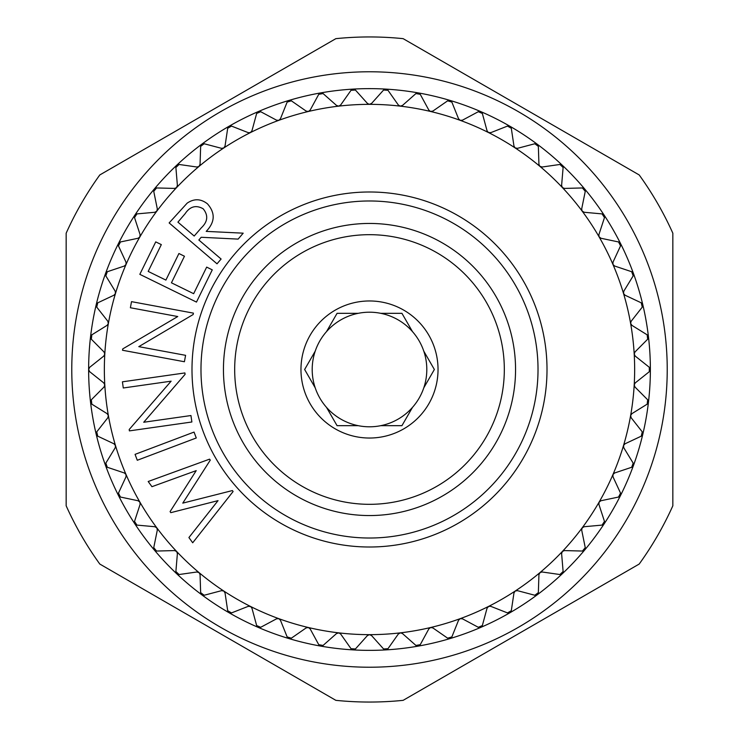 <?xml version="1.0" encoding="UTF-8"?>
<svg xmlns="http://www.w3.org/2000/svg" width="739" height="739" viewBox="0 0 739 739"><rect width="100%" height="100%" fill="white"/><g stroke="black" fill="none" stroke-linecap="round" stroke-linejoin="round"><path stroke-width="1.11" d="M369.5 667.225A297.725 297.725 0 0 1 71.775 369.5A297.725 297.725 0 0 1 369.5 71.775A297.725 297.725 0 0 1 667.225 369.5A297.725 297.725 0 0 1 369.5 667.225M369.5 36.95A332.55 332.55 0 0 0 335.857 38.659L99.802 174.949A332.55 332.55 0 0 0 66.159 233.21L66.159 505.79A332.55 332.55 0 0 0 99.802 564.051L335.857 700.341A332.55 332.55 0 0 0 403.143 700.341L639.198 564.051A332.55 332.55 0 0 0 672.841 505.79L672.841 233.21A332.55 332.55 0 0 0 639.198 174.949L403.143 38.659A332.55 332.55 0 0 0 369.5 36.95M234.679 369.5A134.821 134.821 0 0 0 369.5 504.321A134.821 134.821 0 0 0 504.321 369.5A134.821 134.821 0 0 0 369.5 234.679A134.821 134.821 0 0 0 234.679 369.5M423.798 351.191A57.3 57.3 0 0 0 412.501 331.635L401.933 313.327L380.788 313.327A57.3 57.3 0 0 0 358.212 313.327L337.067 313.327L326.499 331.635A57.3 57.3 0 0 0 315.202 351.191L304.634 369.5L315.202 387.809A57.3 57.3 0 0 0 326.499 407.365L337.067 425.673L358.212 425.673A57.3 57.3 0 0 0 380.788 425.673L401.933 425.673L412.501 407.365A57.3 57.3 0 0 0 423.798 387.809L434.366 369.5L423.798 351.191A57.3 57.3 0 0 1 423.798 387.809L434.366 369.5L423.798 351.191M300.967 369.5A68.533 68.533 0 0 1 369.5 300.967A68.533 68.533 0 0 1 438.033 369.5A68.533 68.533 0 0 1 369.5 438.033A68.533 68.533 0 0 1 300.967 369.5M337.067 313.327L358.212 313.327A57.3 57.3 0 0 0 326.499 331.635L327.414 330.037M401.933 313.327L412.501 331.635A57.3 57.3 0 0 0 380.788 313.327M304.634 369.5L315.202 351.191A57.3 57.3 0 0 0 315.202 387.809L314.287 386.211M223.446 369.5A146.054 146.054 0 0 1 369.5 223.446A146.054 146.054 0 0 1 515.554 369.5A146.054 146.054 0 0 1 369.5 515.554A146.054 146.054 0 0 1 223.446 369.5M369.5 200.98A168.52 168.52 0 0 1 538.02 369.5A168.52 168.52 0 0 1 369.5 538.02A168.52 168.52 0 0 1 200.98 369.5A168.52 168.52 0 0 1 369.5 200.98M369.5 191.992A177.508 177.508 0 0 1 547.008 369.5A177.508 177.508 0 0 1 369.5 547.008A177.508 177.508 0 0 1 191.992 369.5A177.508 177.508 0 0 1 369.5 191.992M623.513 445.543A265.153 265.153 0 0 0 630.626 415.54A2.808 2.808 0 0 0 630.626 415.549A265.153 265.153 0 0 0 634.201 354.083L634.201 354.083A265.153 265.153 0 0 0 623.513 293.457L623.513 293.457A265.153 265.153 0 0 0 612.964 264.479L612.964 264.479A265.153 265.153 0 0 0 599.126 236.923A2.808 2.808 0 0 0 599.135 236.923A265.153 265.153 0 0 0 539.941 166.377A2.808 2.808 0 0 0 539.941 166.386A265.153 265.153 0 0 0 460.185 120.337L460.185 120.337A265.153 265.153 0 0 0 430.652 111.497L430.652 111.497A265.153 265.153 0 0 0 400.279 106.139L400.279 106.139A265.153 265.153 0 0 0 369.5 104.347L369.5 104.347A265.153 265.153 0 0 0 338.721 106.139L338.721 106.139A265.153 265.153 0 0 0 223.797 147.966L223.797 147.966A265.153 265.153 0 0 0 176.63 187.54L176.63 187.54A265.153 265.153 0 0 0 156.816 211.16L156.816 211.16A265.153 265.153 0 0 0 126.036 264.479L126.036 264.479A265.153 265.153 0 0 0 108.374 323.46A2.808 2.808 0 0 0 108.374 323.451A265.153 265.153 0 0 0 104.799 354.083L103.987 351.94L91.322 339.201L91.839 334.832L107.09 325.354L108.337 323.617L107.82 321.234L96.726 307.11L97.742 302.833L113.991 295.194L115.487 293.457L115.192 291.184L105.816 275.859L107.312 271.73L124.346 266.031L126.036 264.479L125.999 262.188L118.462 245.884L120.439 241.958L138.017 238.272L139.782 237.062L140.105 234.642L134.516 217.58L136.927 213.904L154.811 212.278L156.816 211.16L157.315 208.925L153.74 191.327L156.566 187.955L174.515 188.417L176.519 187.66L177.388 185.378L175.882 167.485L179.078 164.464L196.86 167.014L198.939 166.478L200.066 164.317L200.648 146.368L204.167 143.745L221.534 148.336L223.797 147.966L225.035 146.036L227.695 128.272L231.501 126.083L248.212 132.65L250.355 132.623L251.953 130.775L256.655 113.446L260.691 111.7L276.525 120.171L278.815 120.337L280.46 118.748L287.148 102.074L291.351 100.818L306.103 111.062L308.348 111.497L310.168 110.102L318.749 94.324L323.072 93.557L336.531 105.455L338.721 106.139L340.688 104.966L351.034 90.287L355.422 90.038L367.412 103.414L369.334 104.338L371.588 103.414L383.578 90.038L387.966 90.287L398.312 104.966L400.122 106.12L402.469 105.455L415.928 93.557L420.251 94.324L428.832 110.102L430.495 111.45L432.897 111.062L447.649 100.818L451.852 102.074L458.54 118.748L460.185 120.337L462.475 120.171L478.309 111.7L482.345 113.446L487.047 130.775L488.359 132.475L490.788 132.65L507.499 126.083L511.305 128.272L513.965 146.036L515.074 147.874L517.466 148.336L534.833 143.745L538.352 146.368L538.934 164.317L539.812 166.275L542.14 167.014L559.922 164.464L563.118 167.485L561.612 185.378L562.37 187.54L564.485 188.417L582.434 187.955L585.26 191.327L581.685 208.925L582.092 211.031L584.189 212.278L602.073 213.904L604.484 217.58L598.895 234.642L599.052 236.776L600.983 238.272L618.561 241.958L620.538 245.884L613 262.188L612.964 264.479L614.654 266.031L631.688 271.73L633.184 275.859L623.808 291.184L623.513 293.457L625.009 295.194L641.258 302.833L642.274 307.11L631.18 321.234L630.598 323.294L631.91 325.354L647.161 334.832L647.678 339.201L635.013 351.94L634.201 354.083L635.263 356.115L649.313 367.301L649.313 371.699L635.263 382.885L634.201 384.917L635.013 387.06L647.678 399.799L647.161 404.168L631.91 413.646L630.626 415.54L631.18 417.766L642.274 431.89L641.258 436.167L625.009 443.806L623.513 445.543L623.808 447.816L633.184 463.141L631.688 467.27L614.654 472.969L612.964 474.521L613 476.812L620.538 493.116L618.561 497.042L600.983 500.728L599.126 502.077L598.895 504.358L604.484 521.42L602.073 525.096L584.189 526.722L582.184 527.84L581.685 530.075L585.26 547.673L582.434 551.045L564.485 550.583L562.37 551.46L561.612 553.622L563.118 571.515L559.922 574.536L542.14 571.986L540.061 572.522L538.934 574.683L538.352 592.632L534.833 595.255L517.466 590.664L515.203 591.034L513.965 592.964L511.305 610.728L507.499 612.917L490.788 606.349L488.645 606.377L487.047 608.225L482.345 625.554L478.309 627.3L462.475 618.829L460.185 618.663L458.54 620.252L451.852 636.926L447.649 638.182L432.897 627.938L430.652 627.503L428.832 628.898L420.251 644.676L415.928 645.443L402.469 633.545L400.446 632.843L398.312 634.034L387.966 648.713L383.578 648.962L371.588 635.586L369.5 634.653L367.412 635.586L355.422 648.962L351.034 648.713L340.688 634.034L338.878 632.88L336.531 633.545L323.072 645.443L318.749 644.676L310.168 628.898L308.348 627.503L306.103 627.938L291.351 638.182L287.148 636.926L280.46 620.252L278.815 618.663L276.525 618.829L260.691 627.3L256.655 625.554L251.953 608.225L250.641 606.525L248.212 606.349L231.501 612.917L227.695 610.728L225.035 592.964L223.797 591.034L221.534 590.664L204.167 595.255L200.648 592.632L200.066 574.683L199.188 572.725L196.86 571.986L179.078 574.536L175.882 571.515L177.388 553.622L176.63 551.46L174.515 550.583L156.566 551.045L153.74 547.673L157.315 530.075L156.816 527.84L154.811 526.722L136.927 525.096L134.516 521.42L140.105 504.358L139.874 502.077L138.017 500.728L120.439 497.042L118.462 493.116L125.999 476.812L126.036 474.521L124.346 472.969L107.312 467.27L105.816 463.141L115.192 447.816L115.524 445.7L113.991 443.806L97.742 436.167L96.726 431.89L107.82 417.766L108.374 415.54L107.09 413.646L91.839 404.168L91.322 399.799L103.987 387.06L104.799 384.917L103.737 382.885L89.687 371.699L88.634 369.5A280.866 280.866 0 0 0 90.527 402.108L90.527 402.108A280.866 280.866 0 0 0 96.199 434.273L96.199 434.273A280.866 280.866 0 0 0 118.508 495.555L118.508 495.555A280.866 280.866 0 0 0 134.84 523.84L134.84 523.84A280.866 280.866 0 0 0 154.34 550.038A280.866 280.866 0 0 1 154.34 550.038A280.866 280.866 0 0 0 176.76 573.797L176.76 573.797A280.866 280.866 0 0 0 201.775 594.793L201.775 594.793A280.866 280.866 0 0 0 385.832 649.895L385.832 649.895A280.866 280.866 0 0 0 450.051 638.57A280.866 280.866 0 0 1 450.051 638.57A280.866 280.866 0 0 0 480.747 627.402L480.747 627.402A280.866 280.866 0 0 0 509.938 612.742L509.938 612.742A280.866 280.866 0 0 0 537.225 594.793L537.225 594.793A280.866 280.866 0 0 0 562.24 573.797A280.866 280.866 0 0 1 562.24 573.797A280.866 280.866 0 0 0 604.16 523.84A280.866 280.866 0 0 1 604.16 523.84A280.866 280.866 0 0 0 642.801 434.273L642.801 434.273A280.866 280.866 0 0 0 648.472 402.108A280.866 280.866 0 0 1 648.472 402.108A280.866 280.866 0 0 0 642.801 304.727L642.801 304.727A280.866 280.866 0 0 0 633.434 273.439A280.866 280.866 0 0 1 633.434 273.439A280.866 280.866 0 0 0 584.66 188.962A280.866 280.866 0 0 1 584.66 188.962A280.866 280.866 0 0 0 562.24 165.203L562.24 165.203A280.866 280.866 0 0 0 537.225 144.207L537.225 144.207A280.866 280.866 0 0 0 480.747 111.598L480.747 111.598A280.866 280.866 0 0 0 418.274 92.902A280.866 280.866 0 0 1 418.274 92.902A280.866 280.866 0 0 0 353.168 89.105L353.168 89.105A280.866 280.866 0 0 0 288.949 100.43A280.866 280.866 0 0 1 288.949 100.43A280.866 280.866 0 0 0 258.253 111.598L258.253 111.598A280.866 280.866 0 0 0 134.84 215.16A280.866 280.866 0 0 1 134.84 215.16A280.866 280.866 0 0 0 88.634 369.5L89.687 367.301L103.737 356.115L104.799 354.083A265.153 265.153 0 0 0 104.799 384.917L104.799 384.917A265.153 265.153 0 0 0 139.874 502.077A2.808 2.808 0 0 0 139.865 502.077A265.153 265.153 0 0 0 156.816 527.84L156.816 527.84A265.153 265.153 0 0 0 176.63 551.46L176.63 551.46A265.153 265.153 0 0 0 199.059 572.623A2.808 2.808 0 0 0 199.059 572.614A265.153 265.153 0 0 0 278.815 618.663L278.815 618.663A265.153 265.153 0 0 0 338.721 632.861L338.721 632.861A265.153 265.153 0 0 0 400.279 632.861L400.279 632.861A265.153 265.153 0 0 0 460.185 618.663L460.185 618.663A265.153 265.153 0 0 0 488.497 606.451L488.497 606.451A265.153 265.153 0 0 0 515.203 591.034L515.203 591.034A265.153 265.153 0 0 0 539.941 572.623A2.808 2.808 0 0 0 539.932 572.623A265.153 265.153 0 0 0 562.37 551.46L562.37 551.46A265.153 265.153 0 0 0 582.184 527.84L582.184 527.84A265.153 265.153 0 0 0 612.964 474.521L612.964 474.521A265.153 265.153 0 0 0 623.513 445.543A2.808 2.808 0 0 0 623.513 445.552M104.532 352.725A2.808 2.808 0 0 0 103.987 351.94L91.322 339.201M108.273 322.084A2.808 2.808 0 0 0 107.82 321.234L96.726 307.11M115.543 292.071A2.808 2.808 0 0 0 115.192 291.184L105.816 275.859M126.249 263.112A2.808 2.808 0 0 0 125.999 262.188L118.462 245.884M140.244 235.593A2.808 2.808 0 0 0 140.105 234.642L134.516 217.58M157.342 209.885A2.808 2.808 0 0 0 157.315 208.925L153.74 191.327M177.305 186.339A2.808 2.808 0 0 0 177.388 185.378L175.882 167.485M199.872 165.259A2.808 2.808 0 0 0 200.066 164.317L200.648 146.368M224.73 146.95A2.808 2.808 0 0 0 225.035 146.036L227.695 128.272M251.546 131.644A2.808 2.808 0 0 0 251.953 130.775L256.655 113.446M279.952 119.561A2.808 2.808 0 0 0 280.46 118.748L287.148 102.074M309.576 110.859A2.808 2.808 0 0 0 310.168 110.102L318.749 94.324M340.005 105.649A2.808 2.808 0 0 0 340.688 104.966L351.034 90.287M370.839 104.005A2.808 2.808 0 0 0 371.588 103.414L383.578 90.038M401.647 105.954A2.808 2.808 0 0 0 402.469 105.455L415.928 93.557M432.029 111.469A2.808 2.808 0 0 0 432.897 111.062L447.649 100.818M461.561 120.475A2.808 2.808 0 0 0 462.475 120.171L478.309 111.7M489.846 132.844A2.808 2.808 0 0 0 490.788 132.65L507.499 126.083M516.506 148.419A2.808 2.808 0 0 0 517.466 148.336L534.833 143.745M541.179 166.977A2.808 2.808 0 0 0 542.14 167.014L559.922 164.464M563.534 188.279A2.808 2.808 0 0 0 564.485 188.417L582.434 187.955M583.256 212.028A2.808 2.808 0 0 0 584.189 212.278L602.073 213.904M600.096 237.912A2.808 2.808 0 0 0 600.983 238.272L618.561 241.958M613.813 265.569A2.808 2.808 0 0 0 614.654 266.031L631.688 271.73M624.224 294.639A2.808 2.808 0 0 0 625.009 295.194L641.258 302.833M631.189 324.717A2.808 2.808 0 0 0 631.91 325.354L647.161 334.832M634.625 355.394A2.808 2.808 0 0 0 635.263 356.115L649.313 367.301M634.468 386.275A2.808 2.808 0 0 0 635.013 387.06L647.678 399.799M630.727 416.916A2.808 2.808 0 0 0 631.18 417.766L642.274 431.89M623.457 446.929A2.808 2.808 0 0 0 623.808 447.816L633.184 463.141M612.751 475.888A2.808 2.808 0 0 0 613 476.812L620.538 493.116M598.756 503.407A2.808 2.808 0 0 0 598.895 504.358L604.484 521.42M581.658 529.115A2.808 2.808 0 0 0 581.685 530.075L585.26 547.673M561.695 552.661A2.808 2.808 0 0 0 561.612 553.622L563.118 571.515M539.128 573.741A2.808 2.808 0 0 0 538.934 574.683L538.352 592.632M514.27 592.05A2.808 2.808 0 0 0 513.965 592.964L511.305 610.728M487.454 607.356A2.808 2.808 0 0 0 487.047 608.225L482.345 625.554M459.048 619.439A2.808 2.808 0 0 0 458.54 620.252L451.852 636.926M429.424 628.141A2.808 2.808 0 0 0 428.832 628.898L420.251 644.676M398.995 633.351A2.808 2.808 0 0 0 398.312 634.034L387.966 648.713M368.161 634.995A2.808 2.808 0 0 0 367.412 635.586L355.422 648.962M337.353 633.046A2.808 2.808 0 0 0 336.531 633.545L323.072 645.443M306.971 627.531A2.808 2.808 0 0 0 306.103 627.938L291.351 638.182M277.439 618.525A2.808 2.808 0 0 0 276.525 618.829L260.691 627.3M249.154 606.156A2.808 2.808 0 0 0 248.212 606.349L231.501 612.917M222.494 590.581A2.808 2.808 0 0 0 221.534 590.664L204.167 595.255M197.821 572.023A2.808 2.808 0 0 0 196.86 571.986L179.078 574.536M175.466 550.721A2.808 2.808 0 0 0 174.515 550.583L156.566 551.045M155.744 526.972A2.808 2.808 0 0 0 154.811 526.722L136.927 525.096M138.904 501.088A2.808 2.808 0 0 0 138.017 500.728L120.439 497.042M125.187 473.431A2.808 2.808 0 0 0 124.346 472.969L107.312 467.27M114.776 444.361A2.808 2.808 0 0 0 113.991 443.806L97.742 436.167M107.811 414.283A2.808 2.808 0 0 0 107.09 413.646L91.839 404.168M104.375 383.606A2.808 2.808 0 0 0 103.737 382.885L89.687 371.699M229.072 612.742A280.866 280.866 0 0 1 229.062 612.742A2.808 2.808 0 0 0 230.503 613.121M89.022 370.932A2.808 2.808 0 0 1 89.022 368.068M91.322 399.799L103.987 387.06A2.808 2.808 0 0 0 104.799 385.084M90.518 401.582A2.808 2.808 0 0 1 90.749 400.64M91.082 403.485A2.808 2.808 0 0 1 90.758 402.931M96.125 433.747A2.808 2.808 0 0 1 96.255 432.795M96.726 431.89L107.82 417.766A2.808 2.808 0 0 0 108.402 415.706M96.911 435.576A2.808 2.808 0 0 1 96.523 435.059M105.437 465.053A2.808 2.808 0 0 1 105.446 464.083M105.816 463.141L115.192 447.816A2.808 2.808 0 0 0 115.524 445.7M106.425 466.771A2.808 2.808 0 0 1 105.566 465.561M118.314 495.065A2.808 2.808 0 0 1 118.212 494.105M118.462 493.116L125.999 476.812A2.808 2.808 0 0 0 126.092 474.678M119.496 496.654A2.808 2.808 0 0 1 118.997 496.248M134.59 523.369A2.808 2.808 0 0 1 134.378 522.436M134.516 521.42L140.105 504.358A2.808 2.808 0 0 0 139.948 502.224M135.948 524.819A2.808 2.808 0 0 1 135.403 524.468M154.045 549.604A2.808 2.808 0 0 1 153.721 548.689M153.74 547.673L157.315 530.075A2.808 2.808 0 0 0 156.908 527.969M155.559 550.888A2.808 2.808 0 0 1 154.34 550.038M176.409 573.399A2.808 2.808 0 0 1 175.984 572.531M175.882 571.515L177.388 553.622A2.808 2.808 0 0 0 176.741 551.58M178.062 574.499A2.808 2.808 0 0 1 177.452 574.277M201.387 594.442A2.808 2.808 0 0 1 200.86 593.629M200.648 592.632L200.066 574.683A2.808 2.808 0 0 0 199.188 572.725M203.16 595.329A2.808 2.808 0 0 1 202.523 595.191M228.637 612.437A2.808 2.808 0 0 1 228.018 611.689M227.695 610.728L225.035 592.964A2.808 2.808 0 0 0 223.926 591.126M257.791 627.143A2.808 2.808 0 0 1 257.098 626.478M256.655 625.554L251.953 608.225A2.808 2.808 0 0 0 250.641 606.525M259.722 627.605A2.808 2.808 0 0 1 259.075 627.614M288.459 638.376A2.808 2.808 0 0 1 287.693 637.785M287.148 636.926L280.46 620.252A2.808 2.808 0 0 0 278.963 618.719M290.427 638.607A2.808 2.808 0 0 1 288.949 638.57M320.218 645.96A2.808 2.808 0 0 1 319.387 645.47M318.749 644.676L310.168 628.898A2.808 2.808 0 0 0 308.505 627.55M322.204 645.969A2.808 2.808 0 0 1 321.576 646.126M352.651 649.812A2.808 2.808 0 0 1 351.764 649.424M351.034 648.713L340.688 634.034A2.808 2.808 0 0 0 338.878 632.88M354.618 649.59A2.808 2.808 0 0 1 353.168 649.895M385.305 649.877A2.808 2.808 0 0 1 384.382 649.59M383.578 648.962L371.588 635.586A2.808 2.808 0 0 0 369.666 634.662M387.236 649.424A2.808 2.808 0 0 1 385.832 649.895M417.747 646.145A2.808 2.808 0 0 1 416.796 645.969M415.928 645.443L402.469 633.545A2.808 2.808 0 0 0 400.446 632.843M419.613 645.47A2.808 2.808 0 0 1 419.078 645.831M449.534 638.672A2.808 2.808 0 0 1 448.573 638.607M447.649 638.182L432.897 627.938A2.808 2.808 0 0 0 430.809 627.476M451.317 637.785A2.808 2.808 0 0 1 450.827 638.21M480.248 627.559A2.808 2.808 0 0 1 479.278 627.605M478.309 627.3L462.475 618.829A2.808 2.808 0 0 0 460.342 618.608M481.902 626.478A2.808 2.808 0 0 1 481.468 626.949M509.457 612.964A2.808 2.808 0 0 1 508.506 613.121M507.499 612.917L490.788 606.349A2.808 2.808 0 0 0 488.645 606.377M510.982 611.689A2.808 2.808 0 0 1 510.603 612.206M536.773 595.071A2.808 2.808 0 0 1 535.84 595.329M534.833 595.255L517.466 590.664A2.808 2.808 0 0 0 515.342 590.951M538.14 593.62A2.808 2.808 0 0 1 537.826 594.184M561.825 574.12A2.808 2.808 0 0 1 560.938 574.489M559.922 574.536L542.14 571.986A2.808 2.808 0 0 0 540.061 572.522M563.016 572.531A2.808 2.808 0 0 1 562.767 573.131M584.281 550.407A2.808 2.808 0 0 1 583.441 550.888M582.434 551.045L564.485 550.583A2.808 2.808 0 0 0 562.481 551.34M585.279 548.689A2.808 2.808 0 0 1 585.103 549.317M603.837 524.256A2.808 2.808 0 0 1 603.052 524.819M602.073 525.096L584.189 526.722A2.808 2.808 0 0 0 582.286 527.711M604.622 522.427A2.808 2.808 0 0 1 604.52 523.064M620.215 495.998A2.808 2.808 0 0 1 619.504 496.654M618.561 497.042L600.983 500.728A2.808 2.808 0 0 0 599.218 501.938M620.788 494.105A2.808 2.808 0 0 1 620.76 494.742M633.203 466.041A2.808 2.808 0 0 1 632.575 466.771M631.688 467.27L614.654 472.969A2.808 2.808 0 0 0 613.037 474.373M633.554 464.083A2.808 2.808 0 0 1 633.6 464.729M642.625 434.772A2.808 2.808 0 0 1 642.089 435.576M641.258 436.167L625.009 443.806A2.808 2.808 0 0 0 623.568 445.395M642.745 432.795A2.808 2.808 0 0 1 642.801 434.273M648.362 402.626A2.808 2.808 0 0 1 647.918 403.485M647.161 404.168L631.91 413.646A2.808 2.808 0 0 0 630.663 415.383M648.251 400.64A2.808 2.808 0 0 1 648.445 401.259M650.32 370.027A2.808 2.808 0 0 1 649.978 370.932M649.313 371.699L635.263 382.885A2.808 2.808 0 0 0 634.219 384.751M649.978 368.068A2.808 2.808 0 0 1 650.237 368.659M648.482 337.418A2.808 2.808 0 0 1 648.251 338.36M647.678 339.201L635.013 351.94A2.808 2.808 0 0 0 634.201 353.916M647.918 335.515A2.808 2.808 0 0 1 648.242 336.069M642.875 305.253A2.808 2.808 0 0 1 642.745 306.205M642.274 307.11L631.18 321.234A2.808 2.808 0 0 0 630.598 323.294M642.089 303.424A2.808 2.808 0 0 1 642.477 303.941M633.563 273.947A2.808 2.808 0 0 1 633.554 274.917M633.184 275.859L623.808 291.184A2.808 2.808 0 0 0 623.476 293.3M632.575 272.229A2.808 2.808 0 0 1 633.027 272.691M620.686 243.935A2.808 2.808 0 0 1 620.788 244.895M620.538 245.884L613 262.188A2.808 2.808 0 0 0 612.908 264.322M619.504 242.346A2.808 2.808 0 0 1 620.492 243.445M604.41 215.631A2.808 2.808 0 0 1 604.622 216.564M604.484 217.58L598.895 234.642A2.808 2.808 0 0 0 599.052 236.776M603.052 214.181A2.808 2.808 0 0 1 603.597 214.532M584.955 189.396A2.808 2.808 0 0 1 585.279 190.311M585.26 191.327L581.685 208.925A2.808 2.808 0 0 0 582.092 211.031M583.441 188.112A2.808 2.808 0 0 1 584.66 188.962M562.591 165.601A2.808 2.808 0 0 1 563.016 166.469M563.118 167.485L561.612 185.378A2.808 2.808 0 0 0 562.259 187.42M560.938 164.501A2.808 2.808 0 0 1 562.24 165.203M537.613 144.558A2.808 2.808 0 0 1 538.14 145.371M538.352 146.368L538.934 164.317A2.808 2.808 0 0 0 539.812 166.275M535.84 143.671A2.808 2.808 0 0 1 536.477 143.809M510.363 126.563A2.808 2.808 0 0 1 510.982 127.311M511.305 128.272L513.965 146.036A2.808 2.808 0 0 0 515.074 147.874M508.497 125.879A2.808 2.808 0 0 1 509.143 125.953M481.209 111.857A2.808 2.808 0 0 1 481.902 112.522M482.345 113.446L487.047 130.775A2.808 2.808 0 0 0 488.359 132.475M479.278 111.395A2.808 2.808 0 0 1 480.747 111.598M450.541 100.624A2.808 2.808 0 0 1 451.307 101.215M451.852 102.074L458.54 118.748A2.808 2.808 0 0 0 460.037 120.281M448.573 100.393A2.808 2.808 0 0 1 449.21 100.31M418.782 93.04A2.808 2.808 0 0 1 419.613 93.53M420.251 94.324L428.832 110.102A2.808 2.808 0 0 0 430.495 111.45M416.796 93.031A2.808 2.808 0 0 1 417.424 92.874M386.349 89.188A2.808 2.808 0 0 1 387.236 89.576M387.966 90.287L398.312 104.966A2.808 2.808 0 0 0 400.122 106.12M384.382 89.41A2.808 2.808 0 0 1 384.982 89.188M353.695 89.123A2.808 2.808 0 0 1 354.618 89.41M355.422 90.038L367.412 103.414A2.808 2.808 0 0 0 369.334 104.338M351.764 89.576A2.808 2.808 0 0 1 353.168 89.105M321.253 92.855A2.808 2.808 0 0 1 322.204 93.031M323.072 93.557L336.531 105.455A2.808 2.808 0 0 0 338.554 106.157M319.387 93.53A2.808 2.808 0 0 1 320.726 92.902M289.466 100.328A2.808 2.808 0 0 1 290.427 100.393M291.351 100.818L306.103 111.062A2.808 2.808 0 0 0 308.191 111.524M287.683 101.215A2.808 2.808 0 0 1 288.173 100.79M258.752 111.441A2.808 2.808 0 0 1 259.722 111.395M260.691 111.7L276.525 120.171A2.808 2.808 0 0 0 278.658 120.392M257.098 112.522A2.808 2.808 0 0 1 257.532 112.051M229.543 126.036A2.808 2.808 0 0 1 230.494 125.879M231.501 126.083L248.212 132.65A2.808 2.808 0 0 0 250.355 132.623M228.018 127.311A2.808 2.808 0 0 1 228.397 126.794M202.227 143.929A2.808 2.808 0 0 1 203.16 143.671M204.167 143.745L221.534 148.336A2.808 2.808 0 0 0 223.658 148.049M200.86 145.38A2.808 2.808 0 0 1 201.174 144.816M177.175 164.88A2.808 2.808 0 0 1 178.062 164.511M179.078 164.464L196.86 167.014A2.808 2.808 0 0 0 198.939 166.478M175.984 166.469A2.808 2.808 0 0 1 176.233 165.869M154.719 188.593A2.808 2.808 0 0 1 155.559 188.112M156.566 187.955L174.515 188.417A2.808 2.808 0 0 0 176.519 187.66M153.721 190.311A2.808 2.808 0 0 1 153.897 189.683M135.163 214.744A2.808 2.808 0 0 1 135.948 214.181M136.927 213.904L154.811 212.278A2.808 2.808 0 0 0 156.714 211.289M134.378 216.573A2.808 2.808 0 0 1 134.48 215.936M118.785 243.002A2.808 2.808 0 0 1 119.496 242.346M120.439 241.958L138.017 238.272A2.808 2.808 0 0 0 139.782 237.062M118.212 244.895A2.808 2.808 0 0 1 118.24 244.258M105.797 272.959A2.808 2.808 0 0 1 106.425 272.229M107.312 271.73L124.346 266.031A2.808 2.808 0 0 0 125.963 264.627M105.446 274.917A2.808 2.808 0 0 1 105.4 274.271M96.375 304.228A2.808 2.808 0 0 1 96.911 303.424M97.742 302.833L113.991 295.194A2.808 2.808 0 0 0 115.432 293.605M96.255 306.205A2.808 2.808 0 0 1 96.135 305.577M90.638 336.374A2.808 2.808 0 0 1 91.082 335.515M91.839 334.832L107.09 325.354A2.808 2.808 0 0 0 108.337 323.617M90.749 338.36A2.808 2.808 0 0 1 90.555 337.741M89.687 367.301L103.737 356.115A2.808 2.808 0 0 0 104.781 354.249M233.099 491.527L192.703 542.777L188.916 537.549L218.033 500.636L170.82 512.654L170.081 511.628L196.223 470.623L151.948 486.687L148.188 481.505L209.571 459.159L210.273 460.129L182.782 503.13L232.388 490.567L233.099 491.527M196.269 437.978L137.288 460.268L135.061 454.365L194.043 432.084L196.269 437.978M190.958 415.54L191.872 421.987L129.39 430.883L129.196 429.525L171.115 381.176L123.284 387.984L122.415 381.823L184.898 372.936L185.092 374.331L143.726 422.255L190.958 415.54M185.591 355.33L184.408 361.74L122.508 350.249L122.748 348.91L177.766 316.541L130.387 307.747L131.514 301.651L193.415 313.133L193.165 314.518L138.793 346.656L185.591 355.33M196.472 302.085L139.828 274.335L155.735 241.884L161.324 244.609L148.188 271.416L165.896 280.09L178.921 253.514L184.454 256.239L171.439 282.806L193.655 293.688L206.671 267.112L212.269 269.855L196.472 302.085M217.017 263.814L169.139 222.929L187.179 203.123C194.126 198.449 200.879 198.68 207.447 203.835C215.483 212.971 215.067 222.153 206.209 231.381L243.186 233.173L238.134 239.103L201.184 237.274L198.846 240.009L221.109 259.029L217.017 263.814M177.923 222.134L194.191 236.037L201.294 227.852C207.816 221.682 208.444 215.335 203.197 208.814C196.057 204.758 190.025 206.393 185.119 213.7L177.923 222.134M337.067 425.673L326.499 407.365A57.3 57.3 0 0 0 358.212 425.673M411.586 408.963L412.501 407.365A57.3 57.3 0 0 1 380.788 425.673L401.933 425.673"/></g></svg>
